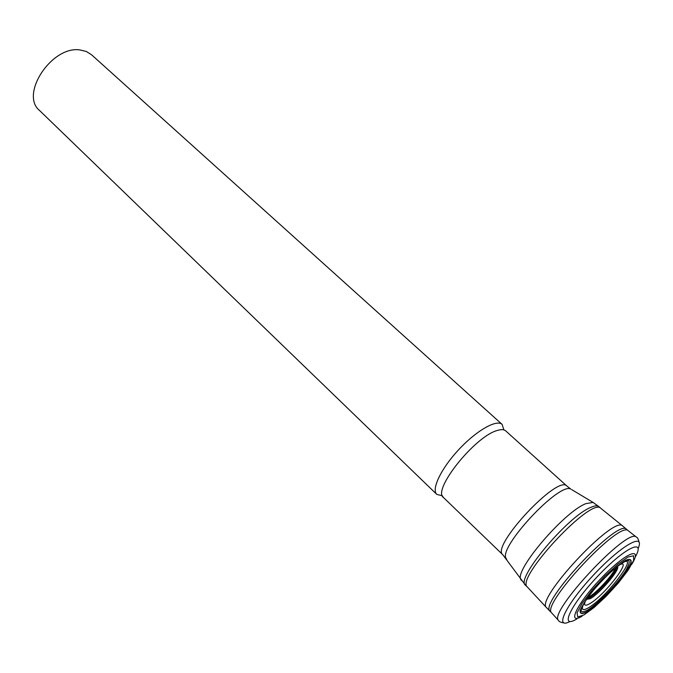 <?xml version="1.0" encoding="UTF-8"?>
<svg xmlns="http://www.w3.org/2000/svg" width="673" height="673" viewBox="0 0 673 673"><rect width="100%" height="100%" fill="white"/><g stroke="black" fill="none" stroke-linecap="round" stroke-linejoin="round"><path stroke-width="1.01" d="M617.191 566.456C621.448 567.962 599.879 593.603 590.162 598.667L586.503 599.349M586.991 598.659L589.304 597.683C597.75 593.275 616.611 571.949 616.544 566.859M626.656 529.399L622.618 525.924C613.818 515.097 535.043 599.55 546.451 607.576L550.194 611.37M503.867 429.887L502.125 424.411L91.536 54.749L86.304 51.468L79.885 49.928C51.712 45.629 19.643 94.413 39.539 110.49L436.819 494.419L442.405 495.782M502.125 424.411C496.674 419.086 476.492 430.51 458.851 449.505C441.126 468.433 431.124 489.355 436.819 494.419M612.253 570.628C628.818 557.093 633.226 557.236 625.469 571.049C617.048 584.248 597.195 604.615 587.117 610.344C578.267 614.609 579.335 609.2 590.322 594.133M586.385 611.967C595.487 605.944 605.75 596.413 617.183 583.348C623.644 575.348 628.128 568.727 630.626 563.503C631.543 559.709 629.861 558.708 625.596 560.491C617.511 565.32 604.825 577.005 593.754 589.893C587.075 598.255 582.625 604.96 580.404 610.024C579.882 613.473 581.876 614.121 586.385 611.967M620.388 564.05C642.808 549.412 606.642 597.961 587.899 608.098C582.052 611.261 580.858 609.46 584.324 602.714M585.46 600.913C583.6 605.338 584.887 606.339 589.321 603.917C604.859 595.605 635.531 554.973 617.923 565.732M617.217 566.439C621.574 567.861 599.921 593.628 590.162 598.709L586.486 599.374M616.729 566.708C617.435 571.284 598.095 593.334 589.447 597.843L586.848 598.861M587.756 597.565L588.757 597.052C596.396 593.039 613.254 574.633 615.501 567.827M622.618 525.924L600.678 508.208C591.188 497.002 515.417 578.233 527.253 586.923L546.451 607.576M626.58 529.331C618.386 517.874 538.122 603.917 550.119 611.294L551.633 612.876C540.663 604.859 619.505 520.338 628.262 530.728L626.58 529.331M628.506 530.913L636.355 537.096C627.842 526.866 547.755 612.716 558.548 620.506L558.708 620.691M636.549 537.239L636.355 537.096C637.466 537.382 638.374 539.065 639.081 542.144M638.155 548.461C645.432 531.662 620.893 545.576 593.477 575.087C565.934 604.489 553.761 629.936 570.014 621.515M635.102 557.345C646.417 537.348 624.864 547.418 597.658 576.298C570.342 605.035 558.952 629.835 576.854 618.95M582.078 616.174C566.237 625.797 577.299 602.983 601.553 577.855C625.705 552.575 643.338 545.416 631.779 564.336M583.853 614.996L594.057 607.526L606.348 596.093L618.453 582.843L628.145 570.191L633.587 560.516L633.596 555.763L627.985 557.051L617.721 564.319L604.842 576.189L592.072 590.196L582.128 603.336L577.055 612.876L577.737 616.973L583.853 614.996M586.233 612.228C595.42 606.154 605.784 596.53 617.318 583.348C623.846 575.264 628.363 568.592 630.887 563.309C631.812 559.482 630.121 558.464 625.814 560.273C617.654 565.143 604.85 576.938 593.67 589.952C586.923 598.39 582.431 605.17 580.193 610.276C579.663 613.759 581.682 614.407 586.233 612.228M521.491 580.505L520.952 579.714C513.659 571.049 563.949 511.892 585.931 503.623L593.048 502.42L598.886 506.609C597.473 505.373 594.797 505.616 590.86 507.349C567.642 516.292 514.803 579.663 525.537 585.249L527.203 586.856M571.705 489.616L593.872 502.899M504.414 430.081L505.709 430.88C504.06 429.416 501.343 429.256 497.566 430.4C475.331 435.826 431.847 490.213 443.515 497.557L502.832 554.771C490.281 546.754 558.043 474.112 566.91 486.074L570.855 489.111C559.65 481.54 497.801 547.839 506.13 558.497L506.693 559.305M563.772 622.878C560.651 622.382 558.91 621.591 558.548 620.506L551.633 612.876M598.886 506.609L600.61 508.157M502.832 554.771L525.537 585.249M505.709 430.88L566.91 486.074M442.624 496.312L443.515 497.557"/></g></svg>
